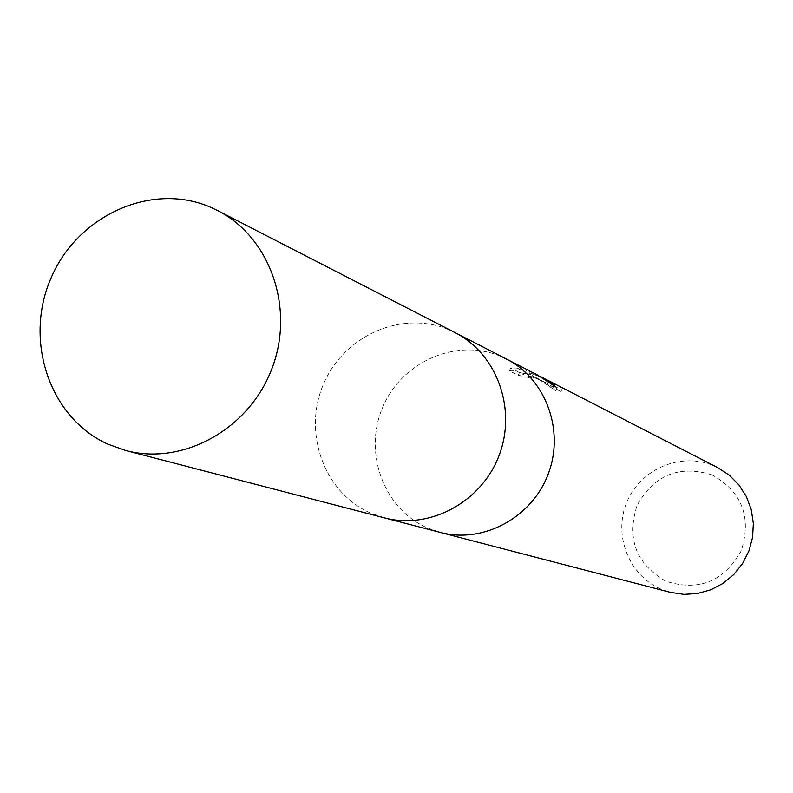 <?xml version="1.0" encoding="UTF-8"?>
<svg xmlns="http://www.w3.org/2000/svg" width="793" height="793" viewBox="0 0 793 793"><rect width="100%" height="100%" fill="white"/><g stroke="black" fill="none" stroke-linecap="round" stroke-linejoin="round"><path stroke-width="0.59" stroke-dasharray="3.96 2.97" d="M506.132 358.882L501.017 356.503C457.164 337.511 402.2 361.251 382.94 406.72C363.045 451.911 383.287 508.452 426.961 527.732L439.897 532.331M454.617 332.406L449.185 329.878C402.606 309.736 344.182 335.221 323.633 383.762C302.401 432.016 323.752 492.314 370.103 512.843L383.852 517.73M711.916 474.838C679.046 464.777 654.086 474.977 637.047 505.448C626.46 538.715 636.036 563.962 665.783 581.18C698.663 591.717 723.811 581.606 741.227 550.857C751.804 517.115 742.03 491.779 711.916 474.838M717.903 467.731L713.799 465.798C681.524 451.742 641.131 468.475 627.213 501.255C612.811 533.828 628.165 574.816 660.41 588.882L670.313 592.341M506.598 359.12L501.017 356.503C457.164 337.511 402.2 361.251 382.94 406.72C363.035 451.911 383.287 508.452 426.961 527.732L440.402 532.46M525.68 373.186L535.701 377.438L555.744 390.592L541.371 380.323L528.307 375.535L543.433 381.374L560.879 391.722L546.02 382.692C536.95 378.39 530.904 376.318 527.86 376.487L531.112 378.053L518.285 375.277L509.384 370.827L510.613 367.972L519.504 372.462L532.291 375.327L529.04 373.751C530.686 373.513 534.74 374.663 541.222 377.19L529.486 372.799L537.971 375.515L531.429 372.155L526.869 370.44L524.441 371.739L517.254 368.081L516.055 370.866L523.241 374.504L525.68 373.176L526.869 370.43M517.264 368.081L510.623 367.972M553.375 386.637L554.416 384.228M518.275 375.277L519.504 372.462M531.112 378.053L532.291 375.327M537.971 375.515L540.4 376.566M528.307 375.535L529.486 372.799M555.744 390.592L556.983 387.727M560.879 391.722L562.078 388.947M545.118 378.915L538.923 376.011M541.222 377.19L546.377 379.579M539.864 376.417L542.184 377.607M509.384 370.827L516.055 370.876M523.241 374.504L524.441 371.739M537.367 374.94L531.429 372.155M532.331 372.551L538.744 375.842M455.113 332.654L449.185 329.878C402.606 309.736 344.182 335.221 323.633 383.772C302.411 432.016 323.752 492.314 370.103 512.843L384.377 517.869M529.04 373.751L527.86 376.487M535.701 377.438L541.371 380.323M543.433 381.374L546.02 382.692"/><path stroke-width="1.19" d="M554.416 384.228L542.947 377.795L556.983 387.727L537.367 374.94L506.132 358.882M546.377 379.579L554.545 383.921M540.4 376.566L542.947 377.795M439.897 532.331L440.402 532.46C483.026 543.869 531.726 517.849 548.112 474.283C564.933 430.877 545.98 379.024 506.598 359.12C545.98 379.024 564.933 430.877 548.112 474.283C531.716 517.849 483.026 543.869 440.402 532.46L670.313 592.341L683.853 594.373L697.562 593.501L710.855 589.764L723.147 583.321L733.882 574.429L742.605 563.486L748.929 550.966L752.557 537.426L753.35 523.459L751.268 509.671L746.401 496.666L738.987 485.029L729.342 475.235L717.903 467.731L547.745 380.273M383.852 517.73L384.377 517.869C429.657 529.992 481.52 502.128 499.045 455.549C517.026 409.138 496.943 353.797 455.113 332.654L454.617 332.406M210.006 207.013C151.265 181.795 77.417 215.537 50.96 278.244C23.651 340.574 49.612 418 107.858 444.149L125.819 450.533C182.876 465.848 249.061 429.33 271.85 368.785C295.224 308.457 270.215 237.117 217.48 210.512L210.006 207.013M440.402 532.46L384.377 517.869C429.657 529.992 481.52 502.128 499.045 455.549C517.026 409.138 496.943 353.797 455.113 332.654L506.598 359.12M455.113 332.654L217.48 210.512M384.377 517.869L125.819 450.533"/></g></svg>
